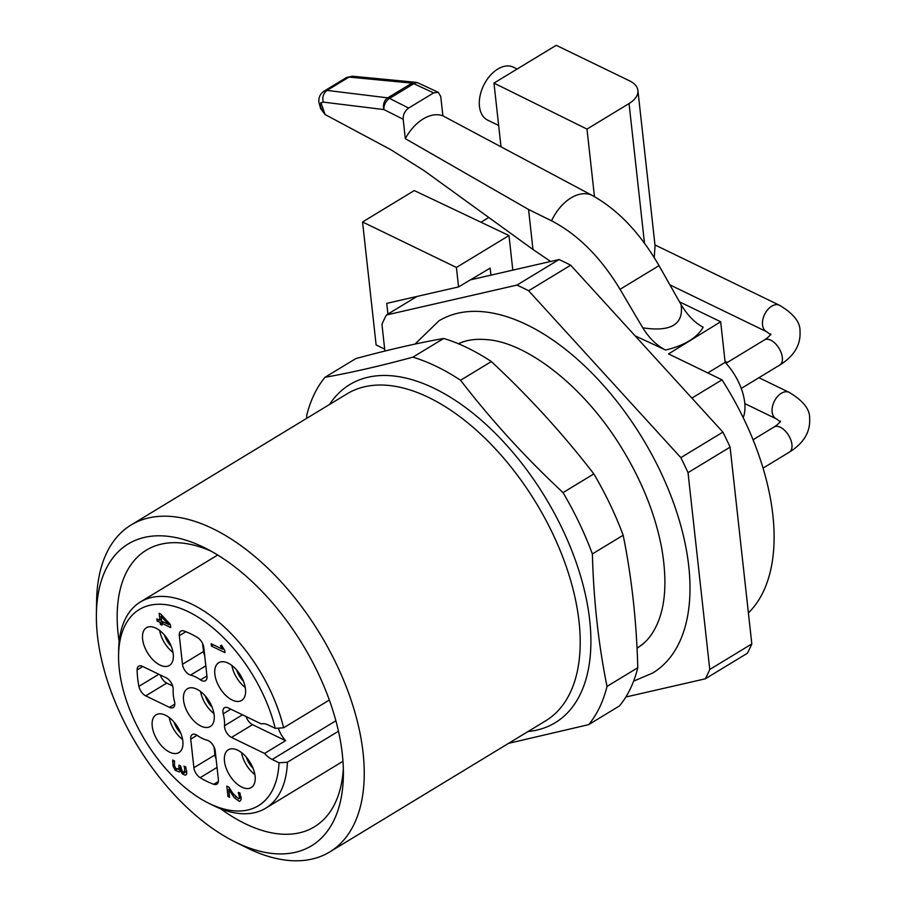 <?xml version="1.0" encoding="UTF-8"?>
<svg xmlns="http://www.w3.org/2000/svg" width="906" height="906" viewBox="0 0 906 906"><rect width="100%" height="100%" fill="white"/><g stroke="black" fill="none" stroke-linecap="round" stroke-linejoin="round"><path stroke-width="1.36" d="M214.156 715.049A22.072 12.106 58.7 0 1 210.305 726.499A22.072 12.106 58.7 0 1 188.505 713.917A22.072 12.106 58.7 0 1 187.395 688.764A22.072 12.106 58.7 0 1 203.431 694.007A22.072 12.106 58.7 0 1 214.156 715.049M200.588 691.538A22.072 12.106 -121.3 0 0 213.941 713.52M458.47 343.782A176.568 96.874 58.7 0 1 463.396 341.777M645.48 641.618A176.568 96.874 58.7 0 1 637.043 648.107M637.054 648.175A176.636 96.908 -121.3 0 0 641.403 645.163C648.447 639.885 654.121 631.912 658.413 621.244C665.808 602.456 666.884 577.949 661.618 547.711C655.163 513.804 641.493 479.987 620.61 446.239C580.859 382.151 524.03 342.185 487.496 339.705C476.024 338.584 466.318 339.931 458.368 343.759M633.611 681.153L652.773 672.988A206.002 113.012 -121.3 0 0 642.456 438.244A206.002 113.012 -121.3 0 0 438.923 320.837L415.039 344.076M470.463 279.841L559.002 259.558A250.147 137.236 -121.3 0 1 570.678 265.209L722.909 432.117L680.848 457.655A250.147 137.236 -121.3 0 1 688.028 472.672L730.089 447.122A250.147 137.236 -121.3 0 0 722.909 432.117M625.842 697.02L705.264 678.832L747.325 653.283A250.147 137.236 -121.3 0 0 751.821 643.928L730.089 447.122M416.987 296.443L386.432 314.994L516.941 285.096A250.147 137.236 -121.3 0 1 528.617 290.758L570.678 265.209M516.941 285.096L559.002 259.558M386.432 314.994A250.147 137.236 -121.3 0 0 381.947 324.348L384.891 351.052M705.264 678.832A250.147 137.236 -121.3 0 0 709.76 669.466L751.821 643.928M528.617 290.758L680.848 457.655M709.76 669.466L688.028 472.672M408.663 108.052C404.891 110.826 403.057 114.564 403.17 119.264L383.951 109.569A8.834 5.708 -63.2 0 1 389.546 98.414L408.663 108.052L433.623 92.899L413.815 83.68A8.834 5.538 -65 0 1 418.346 83.046L438.221 92.299L433.623 92.899M324.461 91.019L327.066 90.407C323.385 93.205 322.117 97.112 323.261 102.118L383.951 109.569A8.834 6.886 -83 0 1 387.745 97.859L412.004 83.126A8.834 6.727 -84.5 0 1 415.469 82.265L352.457 76.229L346.579 77.474M323.261 102.118C318.923 103.012 319.535 107.157 325.107 114.552L320.86 102.571M352.377 76.229L349.003 77.089L327.066 90.407L387.745 97.859A8.834 4.847 58.7 0 1 389.546 98.414L413.815 83.68A8.834 4.847 -121.3 0 0 412.004 83.126L349.003 77.089L346.613 77.531M517.167 69.026L513.328 67.169A29.434 18.754 115.9 0 0 483.611 85.47A29.434 18.754 115.9 0 0 487.666 120.124L498.651 125.458M592.637 195.662L592.807 195.753A39.728 25.323 115.9 0 0 592.637 195.662A39.728 25.323 115.9 0 0 592.592 195.639L442.887 115.832L440.746 96.444L438.244 92.31M324.269 91.03C320.26 93.692 318.47 97.418 318.889 102.208L320.701 108.754L325.107 114.552L390.803 149.694L424.291 170.77L532.966 249.467L528.549 209.467L405.31 138.652L403.17 119.264M442.887 115.832A39.728 25.323 115.9 0 0 405.31 138.652M654.245 257.576L655.049 245.696L637.903 90.441A29.434 15.923 -6.3 0 0 629.681 80.894L556.227 45.3L493.974 83.103L586.997 129.094L594.461 196.67M644.472 243.136L629.058 103.556L586.997 129.094M629.058 103.556A29.434 15.923 -6.3 0 0 637.903 90.441M592.592 195.639A39.728 25.323 115.9 0 0 551.55 220.804C577.915 234.518 600.746 257.361 620.044 289.32L642.773 327.836C671.142 332.094 683.905 324.337 681.063 304.586C687.36 315.152 694.721 322.706 703.169 327.247C696.997 337.893 684.483 345.492 665.638 350.033C656.929 345.73 649.308 338.334 642.773 327.836M592.807 195.753C618.243 210.022 640.316 233.329 659.024 265.651L681.063 304.586M551.55 220.804L528.549 209.467M532.966 249.467L550.655 261.472M679.5 301.823L720.666 321.766L725.14 362.355A44.145 24.213 58.7 0 1 743.203 417.666M725.14 362.355L707.801 372.944M387.915 314.099L386.737 303.374L458.561 286.919L456.409 267.463L362.547 221.981L376.126 344.982L384.676 349.127M490.927 275.152L490.146 268.131L458.561 286.919M362.547 221.981L414.28 190.566L508.991 235.537L456.409 267.463M720.666 321.766L668.537 353.906L721.991 379.818A206.002 113.012 58.7 0 1 748.401 612.932M512.807 270.135L508.991 235.537M480.984 222.242L488.81 217.485M501.007 146.749L493.974 83.103M635.072 335.82L665.638 350.033M721.991 379.818L691.89 398.096M443.68 338.459A220.713 121.087 58.7 0 1 491.358 361.562L460.565 380.26A220.713 121.087 -121.3 0 0 412.887 357.157L443.68 338.459C418.028 342.966 388.742 349.671 355.832 358.583L325.039 377.281A220.713 121.087 -121.3 0 0 306.692 415.503L306.772 418.3M593.838 473.917A220.713 121.087 58.7 0 1 609.998 504.234A220.713 121.087 58.7 0 1 623.169 535.242C631.675 577.19 636.556 621.346 637.79 667.711A220.713 121.087 58.7 0 1 619.455 705.933L588.662 724.641A220.713 121.087 -121.3 0 0 607.009 686.408C598.492 644.46 593.623 600.304 592.377 553.94A220.713 121.087 -121.3 0 0 579.206 522.932A220.713 121.087 -121.3 0 0 563.045 492.615L593.838 473.917C563.306 434.257 529.149 396.805 491.358 361.562M592.377 553.94L623.169 535.242M637.79 667.711L607.009 686.408M460.565 380.26C491.097 419.92 525.254 457.36 563.045 492.615M508.56 743.35L588.662 724.641M325.039 377.281C350.69 372.774 379.976 366.069 412.887 357.157M96.387 613.974L96.614 600.848A191.291 104.949 58.7 0 1 131.11 524.982A191.291 104.949 58.7 0 1 320.101 634.007A191.291 104.949 58.7 0 1 329.682 851.98A191.291 104.949 58.7 0 1 246.455 847.597L234.711 841.742A176.568 96.874 58.7 0 1 121.993 717.292A176.568 96.874 58.7 0 1 96.387 613.974A176.568 96.874 58.7 0 1 205.05 547.983A176.568 96.874 58.7 0 1 343.374 775.751A176.568 96.874 58.7 0 1 234.711 841.742M220.679 808.798A161.857 88.799 -121.3 0 0 314.405 826.827A161.857 88.799 -121.3 0 0 343.34 768.945M211.075 551.154A161.857 88.799 -121.3 0 0 146.387 550.135A161.857 88.799 -121.3 0 0 119.15 641.618M161.551 621.108L168.856 624.653L161.03 616.363L161.551 621.108M169.886 623.985L168.856 624.608L169.909 624.008M161.03 616.363L162.208 615.638M174.02 722.071A16.183 8.879 -121.3 0 0 180.826 733.271M246.262 757.076A16.183 8.879 -121.3 0 0 253.057 768.277M236.647 669.987A16.183 8.879 -121.3 0 0 243.442 681.187M164.405 634.993A16.183 8.879 -121.3 0 0 171.211 646.182M204.688 655.502A8.834 4.847 58.7 0 1 203.51 651.516L202.627 643.577M214.043 746.997L214.926 754.936A8.834 4.847 -121.3 0 0 216.104 758.922M160.305 674.993A8.834 4.847 -121.3 0 0 166.761 683.09L172.638 685.944M169.275 717.575A22.072 12.106 -121.3 0 0 182.627 739.556M241.517 752.58A22.072 12.106 -121.3 0 0 254.858 774.562M231.902 665.491A22.072 12.106 -121.3 0 0 245.243 687.473M159.66 630.485A22.072 12.106 -121.3 0 0 173.012 652.467M180.158 768.503L181.087 769.115M246.092 716.555A8.834 4.847 -121.3 0 0 252.536 724.664L285.571 740.666A20.6 11.302 58.7 0 1 278.289 728.152M157.089 620.984L156.851 618.832L159.954 620.327L159.184 613.317L160.781 614.098L170.362 624.494L170.702 627.575L161.789 623.26L162.004 625.163L160.396 624.393L160.192 622.49L157.089 620.984L158.969 619.851M160.192 622.49L162.061 621.357M160.396 624.393L161.823 623.532M161.789 623.26L163.658 622.128M159.954 620.327L161.37 619.466M211.37 646.057L211.109 643.713L222.468 649.217L220.396 645.831L221.562 645.219L224.745 650.565L224.971 652.648L211.37 646.057L213.408 644.823M222.468 649.217L223.556 648.56M203.805 647.552A8.834 4.847 -121.3 0 0 197.553 637.586A88.29 48.437 -121.3 0 0 183.952 630.995A8.834 4.847 -121.3 0 0 180.86 631.108A8.834 4.847 -121.3 0 0 179.32 635.695L182.48 664.291A8.834 4.847 -121.3 0 0 190.577 675.072A36.784 20.181 58.7 0 1 200.453 679.862A8.834 4.847 -121.3 0 0 205.424 680.734A8.834 4.847 -121.3 0 0 206.964 676.159L203.805 647.552M207.123 740.191A8.834 4.847 58.7 0 1 215.22 750.972L218.38 779.579A8.834 4.847 58.7 0 1 216.84 784.154A8.834 4.847 58.7 0 1 213.748 784.279A88.29 48.437 58.7 0 1 200.147 777.688A8.834 4.847 58.7 0 1 193.895 767.71L190.736 739.115A8.834 4.847 58.7 0 1 192.276 734.528A8.834 4.847 58.7 0 1 197.248 735.412A36.784 20.181 -121.3 0 0 207.123 740.191M275.243 728.345A114.768 62.967 -121.3 0 0 187.1 611.142A114.768 62.967 -121.3 0 0 118.584 655.061L118.675 649.806A120.657 66.195 58.7 0 1 140.43 601.946A120.657 66.195 58.7 0 1 221.098 624.064A120.657 66.195 58.7 0 1 283.589 727.801L275.243 728.345L268.369 725.027A20.6 11.302 -121.3 0 0 261.279 723.917L228.255 707.914A8.834 4.847 -121.3 0 0 224.484 707.745A8.834 4.847 -121.3 0 0 223.216 713.803A36.784 20.181 -121.3 0 1 224.529 725.717L242.491 714.811M285.571 740.666L264.541 753.441L231.506 737.427A8.834 4.847 58.7 0 1 224.529 725.717M145.73 695.865A8.834 4.847 58.7 0 1 138.912 686.352A88.29 48.437 58.7 0 1 137.112 669.953A8.834 4.847 -121.3 0 1 138.697 666.182A8.834 4.847 -121.3 0 1 142.469 666.34L166.194 677.835A8.834 4.847 -121.3 0 1 173.171 689.557A36.784 20.181 -121.3 0 0 174.484 701.459A8.834 4.847 58.7 0 1 173.216 707.529A8.834 4.847 58.7 0 1 169.445 707.36L145.73 695.865L166.761 683.09M182.842 741.097A22.072 12.106 58.7 0 1 178.992 752.546A22.072 12.106 58.7 0 1 157.191 739.964A22.072 12.106 58.7 0 1 156.081 714.811A22.072 12.106 58.7 0 1 172.117 720.043A22.072 12.106 58.7 0 1 182.842 741.097M255.084 776.091A22.072 12.106 58.7 0 1 251.234 787.541A22.072 12.106 58.7 0 1 229.422 774.958A22.072 12.106 58.7 0 1 228.323 749.817A22.072 12.106 58.7 0 1 244.36 755.049A22.072 12.106 58.7 0 1 255.084 776.091M245.469 689.013A22.072 12.106 58.7 0 1 241.619 700.463A22.072 12.106 58.7 0 1 219.807 687.88A22.072 12.106 58.7 0 1 218.708 662.728A22.072 12.106 58.7 0 1 234.745 667.96A22.072 12.106 58.7 0 1 245.469 689.013M173.227 654.007A22.072 12.106 58.7 0 1 169.377 665.457A22.072 12.106 58.7 0 1 147.576 652.875A22.072 12.106 58.7 0 1 146.466 627.722A22.072 12.106 58.7 0 1 162.502 632.966A22.072 12.106 58.7 0 1 173.227 654.007M179.343 771.912L175.198 770.338L173.035 765.955L172.718 759.987L174.541 761.006L174.462 765.672L175.832 768.458L178.878 769.115L178.946 765.094L180.543 765.876L182.242 771.402L184.326 772.546L184.711 768.028L184.009 766.148L185.719 766.85L186.795 773.203L186.308 774.585L185.277 775.208L182.468 773.984L180.181 769.806L179.184 772.025M180.826 768.084L178.505 769.5L180.804 767.948M180.147 769.794L181.109 769.205M180.181 769.806L181.121 769.239M180.702 771.323L181.755 770.689M186.308 774.585L185.277 775.208L186.319 774.562M184.326 772.546L186.749 771.04M227.972 796.521L226.828 786.136L228.912 787.144L232.774 793.214L238.595 798.843L239.546 797.733L238.267 792.388L239.92 792.965L241.189 799.613L239.546 801.504L234.348 797.778L228.708 789.42L229.58 797.291L227.972 796.521L229.399 795.661M228.708 789.42L229.886 788.696M239.546 797.733L241.075 796.793M238.595 798.843L241.155 797.325M264.541 753.441A20.6 11.302 -121.3 0 0 272.174 759.466L279.037 762.795L287.395 762.24A120.657 66.195 58.7 0 1 265.685 808.209A120.657 66.195 58.7 0 1 213.182 805.445L208.482 803.101A114.768 62.967 -121.3 0 0 279.037 762.795M118.584 655.061A114.768 62.967 -121.3 0 0 208.482 803.101M287.395 762.24L338.459 731.233M283.589 727.801L329.32 700.032M205.334 696.035A16.183 8.879 -121.3 0 0 212.129 707.235M780.383 421.086C779.511 422.864 777.405 424.823 774.086 426.986A14.711 8.075 -121.3 0 1 788.628 435.378A14.711 8.075 -121.3 0 1 789.364 452.139C803.781 443.181 810.53 431.856 809.613 418.187C809.953 409.286 803.112 400.667 789.081 392.332A14.711 9.377 115.9 0 0 774.222 401.494A14.711 9.377 115.9 0 0 776.249 418.821L744.8 403.589M770.768 333.997C769.896 335.775 767.79 337.745 764.471 339.909A14.711 8.075 -121.3 0 1 779.013 348.289A14.711 8.075 -121.3 0 1 779.749 365.061C794.166 356.092 800.915 344.778 799.998 331.109C800.338 322.208 793.497 313.589 779.466 305.254A14.711 9.377 115.9 0 0 764.607 314.405A14.711 9.377 115.9 0 0 766.635 331.732L669.896 284.858M659.024 265.651L620.044 289.32M329.682 851.98L545.661 720.825A191.291 104.949 -121.3 0 0 552.411 533.034A191.291 104.949 -121.3 0 0 347.089 393.816L131.11 524.982M329.512 404.495A197.825 108.539 58.7 0 1 562.139 528.492A197.825 108.539 58.7 0 1 528.096 731.493M179.32 635.695L185.877 631.708M182.48 664.291L203.51 651.516M190.577 675.072L205.821 665.819M200.453 679.862L206.942 675.921M190.736 739.115L197.055 735.276M193.895 767.71L214.926 754.936M200.147 777.688L217.044 767.427M213.748 784.279L218.369 781.47M230.849 709.172L223.216 713.803M231.506 737.427L252.536 724.664M138.912 686.352L158.822 674.268M169.445 707.36L174.801 704.109M142.797 666.499L137.112 669.953M179.15 768.016L180.679 767.088M172.548 761.584L173.997 760.7M173.035 765.955L174.348 765.151M175.198 770.338L176.874 769.319M181.472 772.761L182.786 771.969M182.468 773.984L186.681 771.436M184.711 768.028L185.889 767.314M229.898 791.323L231.087 790.598M231.211 793.362L232.4 792.637M232.661 795.491L233.85 794.766M234.348 797.778L235.662 796.986M335.866 720.78L272.174 759.466M418.391 83.069A8.834 8.834 0 0 0 416.386 82.401M324.291 91.019L346.568 77.486M789.081 392.332L758.911 377.711M727.371 362.434L725.027 361.301M779.466 305.254L654.959 244.926M780.474 421.913L776.249 418.821M770.859 334.835L766.635 331.732M774.086 426.986L753.045 439.772M789.364 452.139L763.033 468.13M764.471 339.909L725.989 363.272M779.749 365.061L741.255 388.436M184.631 772.433L186.772 771.142M238.969 798.707L241.166 797.382M265.685 808.209L342.966 761.278M140.43 601.946L217.7 555.016"/></g></svg>
